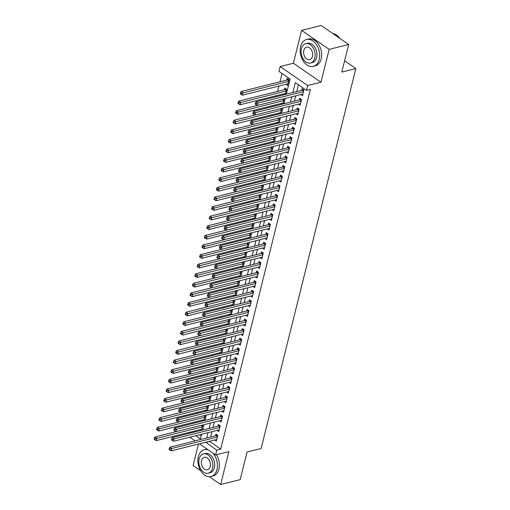 <?xml version="1.0" encoding="UTF-8"?>
<svg xmlns="http://www.w3.org/2000/svg" width="510" height="510" viewBox="0 0 510 510"><rect width="100%" height="100%" fill="white"/><g stroke="black" fill="none" stroke-linecap="round" stroke-linejoin="round"><path stroke-width="0.76" d="M286.333 94.184L290.107 79.056L278.932 71.362L280.13 66.561L307.689 85.54L306.497 90.34L295.322 82.645L292.848 92.552M293.403 63.246L320.969 82.218L329.16 49.355L348.681 44.478L321.121 25.5L301.601 30.383L293.403 63.246L280.13 66.561M198.46 444.044L193.105 465.522L200.653 470.717M188.643 433.506L188.904 432.454M282.062 73.51L279.996 81.785M278.932 86.05L277.606 91.386M276.541 95.644L276.28 96.696M274.151 105.239L273.883 106.297M271.753 114.833L271.492 115.891M269.363 124.434L269.101 125.485M266.972 134.028L266.711 135.08M264.582 143.622L264.314 144.674M262.185 153.217L261.923 154.269M259.794 162.811L259.533 163.863M257.403 172.405L257.142 173.464M255.006 182L254.745 183.058M252.616 191.601L252.354 192.652M250.225 201.195L249.964 202.247M247.834 210.789L247.567 211.841M245.437 220.384L245.176 221.436M243.047 229.978L242.785 231.03M240.656 239.572L240.395 240.624M238.266 249.167L237.998 250.225M235.869 258.761L235.607 259.82M233.478 268.362L233.217 269.414M231.087 277.956L230.826 279.008M228.697 287.551L228.429 288.603M226.3 297.145L226.038 298.197M223.909 306.74L223.648 307.791M221.518 316.334L221.251 317.392M219.121 325.928L218.86 326.986M216.731 335.529L216.469 336.581M214.34 345.123L214.079 346.175M211.95 354.718L211.682 355.77M209.553 364.312L209.291 365.364M207.162 373.906L206.901 374.958M204.771 383.501L204.51 384.553M202.381 393.095L202.113 394.153M199.984 402.69L199.722 403.748M197.593 412.29L197.332 413.342M195.202 421.885L194.941 422.937M329.16 49.355L301.601 30.383M209.374 476.722L220.664 484.5L228.862 451.637L215.583 454.958L199.397 443.815M348.681 44.478L341.802 72.063L355.859 68.55L261.12 448.519L247.063 452.032L240.191 479.617L220.664 484.5M300.811 94.56L302.487 95.721L303.922 89.958L302.06 88.676L301.639 90.359M298.414 104.155L300.097 105.315L301.531 99.558L299.67 98.271L299.249 99.954M296.023 113.755L297.7 114.909L299.14 109.153L297.273 107.871L296.858 109.548M293.632 123.35L295.309 124.504L296.743 118.747L294.882 117.466L294.461 119.142M291.242 132.944L292.918 134.098L294.353 128.341L292.491 127.06L292.071 128.737M288.845 142.539L290.528 143.692L291.962 137.936L290.101 136.655L289.68 138.331M286.454 152.133L288.131 153.287L289.565 147.53L287.704 146.249L287.289 147.932M284.064 161.727L285.74 162.881L287.175 157.125L285.313 155.843L284.892 157.526M281.673 171.322L283.35 172.482L284.784 166.725L282.923 165.438L282.502 167.121M279.276 180.922L280.953 182.076L282.393 176.32L280.532 175.038L280.111 176.715M276.885 190.517L278.562 191.671L279.996 185.914L278.135 184.633L277.72 186.309M274.495 200.111L276.171 201.265L277.606 195.508L275.744 194.227L275.323 195.904M272.098 209.706L273.781 210.859L275.215 205.103L273.354 203.822L272.933 205.498M269.707 219.3L271.384 220.454L272.824 214.697L270.957 213.416L270.542 215.092M267.316 228.894L268.993 230.048L270.427 224.292L268.566 223.01L268.145 224.693M264.926 238.489L266.602 239.649L268.037 233.886L266.175 232.605L265.755 234.288M262.529 248.083L264.212 249.243L265.646 243.487L263.785 242.199L263.364 243.882M260.138 257.684L261.815 258.838L263.249 253.081L261.388 251.8L260.973 253.476M257.748 267.278L259.424 268.432L260.859 262.675L258.997 261.394L258.576 263.071M255.357 276.873L257.034 278.026L258.468 272.27L256.606 270.988L256.186 272.665M252.96 286.467L254.637 287.621L256.077 281.864L254.216 280.583L253.795 282.26M250.569 296.061L252.246 297.215L253.68 291.459L251.819 290.177L251.404 291.86M248.179 305.656L249.855 306.81L251.29 301.053L249.428 299.772L249.007 301.455M245.788 315.25L247.465 316.41L248.899 310.647L247.038 309.366L246.617 311.049M243.391 324.851L245.068 326.005L246.508 320.248L244.641 318.967L244.226 320.643M241 334.445L242.677 335.599L244.112 329.842L242.25 328.561L241.829 330.238M238.61 344.04L240.286 345.193L241.721 339.437L239.859 338.156L239.439 339.832M236.213 353.634L237.896 354.788L239.33 349.031L237.469 347.75L237.048 349.426M233.822 363.228L235.499 364.382L236.933 358.626L235.072 357.344L234.657 359.021M231.432 372.823L233.108 373.977L234.543 368.22L232.681 366.939L232.26 368.622M229.041 382.417L230.718 383.577L232.152 377.814L230.29 376.533L229.87 378.216M226.644 392.011L228.321 393.172L229.761 387.415L227.9 386.127L227.479 387.81M224.253 401.612L225.93 402.766L227.364 397.009L225.503 395.728L225.088 397.405M221.863 411.207L223.539 412.361L224.974 406.604L223.112 405.322L222.691 406.999M219.472 420.801L221.149 421.955L222.583 416.198L220.722 414.917L220.301 416.594M217.075 430.395L218.752 431.549L220.192 425.793L218.325 424.511L217.91 426.188M285.351 94.433L286.633 89.301L284.771 88.013L284.351 89.696M194.399 431.084L195.451 431.804M199.71 434.737L201.176 435.75M201.622 430.261L202.699 424.996M200.838 430.459L199.786 429.732M204.013 420.667L205.09 415.395M203.229 420.865L202.177 420.138M206.403 411.073L207.481 405.801M205.626 411.27L204.574 410.544M208.8 401.478L209.878 396.206M208.016 401.67L206.964 400.949M211.191 391.884L212.268 386.612M210.407 392.075L209.355 391.355M213.582 382.29L214.659 377.017M212.804 382.481L211.746 381.76M215.972 372.689L217.056 367.423M215.194 372.886L214.143 372.16M218.369 363.094L219.447 357.829M217.585 363.292L216.533 362.565M220.76 353.5L221.837 348.234M219.976 353.698L218.924 352.971M223.15 343.906L224.228 338.634M222.373 344.103L221.321 343.377M225.541 334.311L226.625 329.039M224.763 334.509L223.712 333.782M227.938 324.717L229.016 319.445M227.154 324.908L226.102 324.188M230.329 315.123L231.406 309.851M229.545 315.314L228.493 314.594M232.719 305.522L233.797 300.256M231.942 305.719L230.89 304.993M235.116 295.927L236.194 290.662M234.332 296.125L233.28 295.398M237.507 286.333L238.584 281.067M236.723 286.531L235.671 285.804M239.898 276.739L240.975 271.467M239.12 276.936L238.062 276.21M242.288 267.144L243.372 261.872M241.51 267.342L240.459 266.615M244.685 257.55L245.763 252.278M243.901 257.741L242.849 257.021M247.076 247.956L248.153 242.683M246.292 248.147L245.24 247.426M249.466 238.361L250.544 233.089M248.689 238.552L247.637 237.832M251.857 228.76L252.941 223.495M251.079 228.958L250.027 228.231M254.254 219.166L255.331 213.9M253.47 219.364L252.418 218.637M256.645 209.572L257.722 204.306M255.861 209.769L254.809 209.043M259.035 199.977L260.113 194.705M258.258 200.175L257.206 199.448M261.432 190.383L262.51 185.111M260.648 190.581L259.596 189.854M263.823 180.789L264.9 175.516M263.039 180.98L261.987 180.259M266.214 171.194L267.291 165.922M265.436 171.385L264.378 170.665M268.604 161.593L269.688 156.328M267.827 161.791L266.775 161.064M271.001 151.999L272.079 146.733M270.217 152.197L269.165 151.47M273.392 142.405L274.469 137.139M272.608 142.602L271.556 141.876M275.782 132.81L276.86 127.538M275.005 133.008L273.953 132.281M278.173 123.216L279.257 117.944M277.395 123.414L276.344 122.687M280.57 113.622L281.647 108.349M279.786 113.813L278.734 113.093M282.961 104.027L284.038 98.755M282.177 104.218L281.125 103.498M284.574 94.624L283.522 93.904M285.912 84.303L287.589 85.463L289.023 79.7L287.162 78.419L286.741 80.102M209.565 441.271L220.683 449.183L310.399 89.358L306.497 90.34M298.446 84.794L296.756 91.577M295.692 95.842L294.366 101.178M293.301 105.436L291.969 110.772M290.91 115.03L289.578 120.366M288.513 124.625L287.187 129.961M286.123 134.226L284.79 139.555M283.732 143.82L282.4 149.149M281.335 153.414L280.009 158.744M278.945 163.009L277.618 168.338M276.554 172.603L275.221 177.939M274.163 182.197L272.831 187.533M271.766 191.792L270.44 197.128M269.376 201.386L268.05 206.722M266.985 210.987L265.653 216.316M264.594 220.581L263.262 225.911M262.197 230.176L260.871 235.505M259.807 239.77L258.474 245.1M257.416 249.364L256.084 254.7M255.019 258.959L253.693 264.295M252.628 268.553L251.302 273.889M250.238 278.154L248.905 283.483M247.847 287.748L246.515 293.078M245.45 297.343L244.124 302.672M243.06 306.937L241.734 312.267M240.669 316.531L239.337 321.867M238.278 326.126L236.946 331.462M235.881 335.72L234.555 341.056M233.491 345.315L232.158 350.65M231.1 354.915L229.768 360.245M228.703 364.51L227.377 369.839M226.312 374.104L224.987 379.434M223.922 383.698L222.589 389.028M221.531 393.293L220.199 398.629M219.134 402.887L217.808 408.223M216.744 412.482L215.418 417.817M214.353 422.082L213.021 427.412M211.962 431.677L210.63 437.006M214.684 439.99L216.361 441.144L217.795 435.387L215.934 434.106L215.52 435.789M355.859 68.55L344.613 60.805M320.969 82.218L307.689 85.54M220.683 449.183L216.782 450.158L215.583 454.958M195.802 435.712L200.392 438.874L201.539 434.278M202.604 430.019L203.93 424.683M204.994 420.425L206.327 415.089M207.385 410.824L208.717 405.495M209.782 401.23L211.108 395.9M212.173 391.635L213.499 386.306M214.563 382.041L215.896 376.711M216.954 372.447L218.286 367.111M219.351 362.852L220.677 357.516M221.742 353.258L223.074 347.922M224.132 343.657L225.465 338.328M226.529 334.063L227.855 328.733M228.92 324.468L230.246 319.139M231.31 314.874L232.643 309.544M233.701 305.28L235.033 299.944M236.098 295.685L237.424 290.349M238.489 286.091L239.815 280.755M240.879 276.497L242.212 271.161M243.27 266.896L244.602 261.566M245.667 257.301L246.993 251.972M248.058 247.707L249.39 242.377M250.448 238.113L251.781 232.783M252.845 228.518L254.171 223.182M255.236 218.924L256.562 213.588M257.626 209.329L258.959 203.994M260.017 199.729L261.349 194.399M262.414 190.134L263.74 184.805M264.805 180.54L266.131 175.21M267.195 170.946L268.528 165.616M269.586 161.351L270.918 156.015M271.983 151.757L273.309 146.421M274.374 142.162L275.706 136.827M276.764 132.568L278.097 127.232M279.161 122.967L280.487 117.638M281.552 113.373L282.878 108.043M283.942 103.779L285.275 98.449M190.491 432.059L191.543 432.78M195.139 440.882L189.816 437.21M205.664 442.246L216.782 450.158M291.79 96.817L290.458 102.153M289.393 106.411L288.067 111.747M287.002 116.006L285.676 121.342M284.612 125.607L283.279 130.936M282.221 135.201L280.889 140.53M279.824 144.795L278.498 150.125M277.434 154.39L276.101 159.719M275.043 163.984L273.711 169.32M272.646 173.578L271.32 178.914M270.255 183.173L268.929 188.509M267.865 192.767L266.532 198.103M265.474 202.368L264.142 207.697M263.077 211.962L261.751 217.292M260.686 221.557L259.36 226.886M258.296 231.151L256.963 236.481M255.905 240.745L254.573 246.081M253.508 250.34L252.182 255.676M251.118 259.934L249.785 265.27M248.727 269.535L247.395 274.865M246.33 279.129L245.004 284.459M243.939 288.724L242.613 294.053M241.549 298.318L240.216 303.648M239.158 307.912L237.826 313.248M236.761 317.507L235.435 322.843M234.37 327.101L233.044 332.437M231.98 336.696L230.647 342.031M229.589 346.296L228.257 351.626M227.192 355.891L225.866 361.22M224.802 365.485L223.469 370.815M222.411 375.079L221.079 380.409M220.014 384.674L218.688 390.01M217.623 394.268L216.297 399.604M215.233 403.863L213.9 409.198M212.842 413.463L211.51 418.793M210.445 423.058L209.119 428.387M208.054 432.652L206.728 437.982M209.514 441.488L205.606 442.463M217.502 436.566L216.138 435.629L169.913 447.187L171.774 448.469L217.381 437.07M170.021 449.061L169.275 448.545L169.04 449.508L169.785 450.018L170.021 449.061L171.774 448.469L171.175 450.865L216.782 439.467M216.138 435.629A1.103 0.637 124.5 0 0 216.45 435.489L217.209 434.985M169.913 447.187L169.275 448.545M169.785 450.018L171.175 450.865M201.393 425.321A1.103 0.637 -55.5 0 1 201.246 425.372L155.014 436.93L156.876 438.211L156.283 440.614L201.883 429.21M202.483 426.813L155.123 438.804L154.383 438.288L154.141 439.25L154.887 439.76L155.123 438.804M156.283 440.614L154.887 439.76M154.383 438.288L155.014 436.93M208.284 449.928A13.815 9.467 -104 0 0 204.3 449.718A13.815 9.467 -104 0 0 198.345 456.711A13.815 9.467 -104 0 0 200.876 471.081A13.815 9.467 -104 0 0 211.006 476.531A13.815 9.467 -104 0 0 216.967 469.538A13.815 9.467 -104 0 0 212.823 453.052M211.006 476.531L212.957 476.04A13.815 9.467 -104 0 0 218.917 469.047A13.815 9.467 -104 0 0 216.425 454.748M203.445 453.919L205.243 453.473A9.951 6.821 76 0 1 212.536 457.393A9.951 6.821 76 0 1 214.359 467.74A9.951 6.821 76 0 1 210.069 472.776L208.271 473.223A9.951 6.821 -104 0 0 212.562 468.186A9.951 6.821 -104 0 0 210.738 457.846A9.951 6.821 -104 0 0 203.445 453.919A9.951 6.821 -104 0 0 199.155 458.955A9.951 6.821 -104 0 0 200.978 469.302A9.951 6.821 -104 0 0 208.271 473.223M210.177 466.548A6.413 4.392 -104 0 0 209.004 459.88A6.413 4.392 -104 0 0 204.3 457.355A6.413 4.392 -104 0 0 201.539 460.6A6.413 4.392 -104 0 0 202.712 467.262A6.413 4.392 -104 0 0 207.411 469.793A6.413 4.392 -104 0 0 210.177 466.548M207.06 449.087A13.815 9.467 -104 0 0 206.257 449.233L204.3 449.718M300.613 46.518A13.815 9.467 -104 0 0 303.15 60.881A13.815 9.467 -104 0 0 313.28 66.332A13.815 9.467 -104 0 0 319.234 59.338A13.815 9.467 -104 0 0 316.704 44.976A13.815 9.467 -104 0 0 306.574 39.525A13.815 9.467 -104 0 0 300.613 46.518M313.28 66.332L315.231 65.847A13.815 9.467 -104 0 0 321.192 58.854A13.815 9.467 -104 0 0 318.661 44.485A13.815 9.467 -104 0 0 308.524 39.034L306.574 39.525M305.719 43.726L307.511 43.28A9.951 6.821 76 0 1 314.81 47.2A9.951 6.821 76 0 1 316.633 57.547A9.951 6.821 76 0 1 312.337 62.577L310.545 63.03A9.951 6.821 -104 0 0 314.836 57.993A9.951 6.821 -104 0 0 313.012 47.647A9.951 6.821 -104 0 0 305.719 43.726A9.951 6.821 -104 0 0 301.429 48.762A9.951 6.821 -104 0 0 303.252 59.103A9.951 6.821 -104 0 0 310.545 63.03M312.451 56.355A6.413 4.392 -104 0 0 311.278 49.687A6.413 4.392 -104 0 0 306.574 47.156A6.413 4.392 -104 0 0 303.813 50.401A6.413 4.392 -104 0 0 304.986 57.069A6.413 4.392 -104 0 0 309.685 59.6A6.413 4.392 -104 0 0 312.451 56.355M339.807 38.365A13.815 9.467 -104 0 0 332.743 33.501M219.893 426.972L218.535 426.035L172.303 437.593L174.165 438.874L219.772 427.469M172.412 439.461L171.672 438.951L171.43 439.907L172.176 440.423L172.412 439.461L174.165 438.874L173.572 441.271L219.172 429.873M218.535 426.035A1.103 0.637 124.5 0 0 218.841 425.895L219.6 425.391M172.303 437.593L171.672 438.951M172.176 440.423L173.572 441.271M222.29 417.378L220.926 416.44L174.701 427.998L176.562 429.28L222.162 417.875M174.809 429.866L174.063 429.356L173.821 430.312L174.567 430.829L174.809 429.866L176.562 429.28L175.963 431.677L221.563 420.278M220.926 416.44A1.103 0.637 124.5 0 0 221.232 416.294L221.997 415.79M174.701 427.998L174.063 429.356M174.567 430.829L175.963 431.677M224.68 407.783L223.316 406.846L177.091 418.404L178.953 419.685L224.553 408.281M177.199 420.272L176.454 419.762L176.218 420.718L176.957 421.234L177.199 420.272L178.953 419.685L178.353 422.082L223.96 410.684M223.316 406.846A1.103 0.637 124.5 0 0 223.629 406.7L224.387 406.196M177.091 418.404L176.454 419.762M176.957 421.234L178.353 422.082M227.071 398.189L225.713 397.245L179.482 408.81L181.343 410.091L226.95 398.686M179.59 410.678L178.844 410.167L178.608 411.124L179.354 411.64L179.59 410.678L181.343 410.091L180.744 412.488L226.351 401.083M225.713 397.245A1.103 0.637 124.5 0 0 226.019 397.105L226.778 396.601M179.482 408.81L178.844 410.167M179.354 411.64L180.744 412.488M203.783 415.726A1.103 0.637 -55.5 0 1 203.637 415.777L157.411 427.335L159.273 428.617L158.674 431.014L204.274 419.615M204.873 417.218L157.52 429.203L156.774 428.693L156.532 429.656L157.278 430.166L157.52 429.203M158.674 431.014L157.278 430.166M156.774 428.693L157.411 427.335M206.174 406.132A1.103 0.637 -55.5 0 1 206.027 406.183L159.802 417.741L161.664 419.022L161.064 421.419L206.665 410.021M207.264 407.617L159.91 419.609L159.165 419.099L158.929 420.055L159.668 420.572L159.91 419.609M161.064 421.419L159.668 420.572M159.165 419.099L159.802 417.741M208.571 396.531A1.103 0.637 -55.5 0 1 208.418 396.589L162.193 408.147L164.054 409.428L163.455 411.825L209.062 400.426M209.661 398.023L162.301 410.014L161.555 409.505L161.319 410.461L162.065 410.977L162.301 410.014M163.455 411.825L162.065 410.977M161.555 409.505L162.193 408.147M210.962 386.937A1.103 0.637 -55.5 0 1 210.815 386.994L164.583 398.552L166.445 399.834L165.852 402.231L211.452 390.826M212.052 388.429L164.692 400.42L163.952 399.91L163.71 400.866L164.456 401.383L164.692 400.42M165.852 402.231L164.456 401.383M163.952 399.91L164.583 398.552M229.468 388.588L228.104 387.651L181.872 399.209L183.74 400.497L229.341 389.092M181.987 401.083L181.241 400.567L180.999 401.529L181.745 402.039L181.987 401.083L183.74 400.497L183.141 402.894L228.741 391.489M228.104 387.651A1.103 0.637 124.5 0 0 228.41 387.511L229.168 387.007M181.872 399.209L181.241 400.567M181.745 402.039L183.141 402.894M213.352 377.343A1.103 0.637 -55.5 0 1 213.205 377.394L166.98 388.951L168.842 390.239L168.243 392.636L213.843 381.231M214.442 378.834L167.089 390.826L166.343 390.309L166.101 391.272L166.846 391.782L167.089 390.826M168.243 392.636L166.846 391.782M166.343 390.309L166.98 388.951M231.859 378.994L230.494 378.057L184.269 389.614L186.131 390.896L231.731 379.497M184.378 391.489L183.632 390.972L183.39 391.935L184.135 392.445L184.378 391.489L186.131 390.896L185.532 393.299L231.132 381.894M230.494 378.057A1.103 0.637 124.5 0 0 230.807 377.916L231.565 377.413M184.269 389.614L183.632 390.972M184.135 392.445L185.532 393.299M215.743 367.748A1.103 0.637 -55.5 0 1 215.596 367.799L169.371 379.357L171.233 380.639L170.633 383.042L216.24 371.637M216.833 369.24L169.479 381.231L168.733 380.715L168.498 381.678L169.237 382.188L169.479 381.231M170.633 383.042L169.237 382.188M168.733 380.715L169.371 379.357M234.249 369.399L232.885 368.462L186.66 380.02L188.522 381.301L234.128 369.903M186.768 381.894L186.023 381.378L185.787 382.341L186.532 382.851L186.768 381.894L188.522 381.301L187.922 383.705L233.529 372.3M232.885 368.462A1.103 0.637 124.5 0 0 233.197 368.322L233.956 367.818M186.66 380.02L186.023 381.378M186.532 382.851L187.922 383.705M218.14 358.154A1.103 0.637 -55.5 0 1 217.993 358.205L171.762 369.763L173.623 371.044L173.024 373.447L218.631 362.043M219.23 359.646L171.87 371.637L171.124 371.121L170.888 372.083L171.634 372.593L171.87 371.637M173.024 373.447L171.634 372.593M171.124 371.121L171.762 369.763M236.64 359.805L235.282 358.868L189.051 370.426L190.912 371.707L236.519 360.309M189.159 372.294L188.419 371.784L188.177 372.746L188.923 373.256L189.159 372.294L190.912 371.707L190.319 374.104L235.92 362.706M235.282 358.868A1.103 0.637 124.5 0 0 235.588 358.728L236.347 358.224M189.051 370.426L188.419 371.784M188.923 373.256L190.319 374.104M220.53 348.559A1.103 0.637 -55.5 0 1 220.384 348.611L174.152 360.168L176.02 361.45L175.421 363.847L221.021 352.448M221.62 350.051L174.267 362.043L173.521 361.526L173.279 362.489L174.025 362.999L174.267 362.043M175.421 363.847L174.025 362.999M173.521 361.526L174.152 360.168M239.037 350.211L237.673 349.273L191.448 360.831L193.309 362.113L238.909 350.708M191.556 362.699L190.81 362.189L190.568 363.145L191.314 363.662L191.556 362.699L193.309 362.113L192.71 364.51L238.31 353.111M237.673 349.273A1.103 0.637 124.5 0 0 237.979 349.127L238.744 348.63M191.448 360.831L190.81 362.189M191.314 363.662L192.71 364.51M222.921 338.965A1.103 0.637 -55.5 0 1 222.774 339.016L176.549 350.574L178.411 351.855L177.811 354.252L223.412 342.854M224.011 340.45L176.658 352.442L175.912 351.932L175.669 352.888L176.415 353.404L176.658 352.442M177.811 354.252L176.415 353.404M175.912 351.932L176.549 350.574M241.428 340.616L240.063 339.679L193.838 351.237L195.7 352.518L241.3 341.113M193.947 353.105L193.201 352.595L192.965 353.551L193.704 354.067L193.947 353.105L195.7 352.518L195.101 354.915L240.707 343.517M240.063 339.679A1.103 0.637 124.5 0 0 240.376 339.532L241.134 339.029M193.838 351.237L193.201 352.595M193.704 354.067L195.101 354.915M225.312 329.371A1.103 0.637 -55.5 0 1 225.165 329.422L178.94 340.98L180.801 342.261L180.202 344.658L225.809 333.259M226.402 330.856L179.048 342.847L178.302 342.337L178.066 343.294L178.812 343.81L179.048 342.847M180.202 344.658L178.812 343.81M178.302 342.337L178.94 340.98M243.818 331.022L242.454 330.085L196.229 341.643L198.09 342.924L243.697 331.519M196.337 343.51L195.591 343L195.355 343.957L196.101 344.473L196.337 343.51L198.09 342.924L197.491 345.321L243.098 333.916M242.454 330.085A1.103 0.637 124.5 0 0 242.766 329.938L243.525 329.434M196.229 341.643L195.591 343M196.101 344.473L197.491 345.321M227.709 319.77A1.103 0.637 -55.5 0 1 227.562 319.827L181.33 331.385L183.192 332.667L182.599 335.064L228.199 323.659M228.799 321.262L181.439 333.253L180.699 332.743L180.457 333.699L181.203 334.216L181.439 333.253M182.599 335.064L181.203 334.216M180.699 332.743L181.33 331.385M246.209 321.427L244.851 320.484L198.619 332.042L200.481 333.33L246.088 321.925M198.728 333.916L197.988 333.406L197.746 334.362L198.492 334.872L198.728 333.916L200.481 333.33L199.888 335.727L245.488 324.322M244.851 320.484A1.103 0.637 124.5 0 0 245.157 320.344L245.916 319.84M198.619 332.042L197.988 333.406M198.492 334.872L199.888 335.727M230.099 310.176A1.103 0.637 -55.5 0 1 229.953 310.227L183.727 321.791L185.589 323.072L184.99 325.469L230.59 314.064M231.189 311.667L183.836 323.659L183.09 323.149L182.848 324.105L183.594 324.621L183.836 323.659M184.99 325.469L183.594 324.621M183.09 323.149L183.727 321.791M248.606 311.827L247.242 310.89L201.016 322.447L202.878 323.729L248.478 312.33M201.125 324.322L200.379 323.805L200.137 324.768L200.883 325.278L201.125 324.322L202.878 323.729L202.279 326.132L247.879 314.727M247.242 310.89A1.103 0.637 124.5 0 0 247.548 310.749L248.313 310.246M201.016 322.447L200.379 323.805M200.883 325.278L202.279 326.132M232.49 300.581A1.103 0.637 -55.5 0 1 232.343 300.632L186.118 312.19L187.98 313.471L187.38 315.875L232.981 304.47M233.58 302.073L186.226 314.064L185.481 313.548L185.245 314.511L185.984 315.021L186.226 314.064M187.38 315.875L185.984 315.021M185.481 313.548L186.118 312.19M250.996 302.232L249.632 301.295L203.407 312.853L205.269 314.134L250.869 302.736M203.516 314.727L202.77 314.211L202.534 315.174L203.273 315.684L203.516 314.727L205.269 314.134L204.669 316.538L250.276 305.133M249.632 301.295A1.103 0.637 124.5 0 0 249.945 301.155L250.703 300.651M203.407 312.853L202.77 314.211M203.273 315.684L204.669 316.538M234.887 290.987A1.103 0.637 -55.5 0 1 234.734 291.038L188.509 302.596L190.37 303.877L189.771 306.28L235.378 294.876M235.977 292.479L188.617 304.47L187.871 303.954L187.635 304.916L188.381 305.426L188.617 304.47M189.771 306.28L188.381 305.426M187.871 303.954L188.509 302.596M253.387 292.638L252.029 291.701L205.798 303.259L207.659 304.54L253.266 293.142M205.906 305.133L205.16 304.617L204.924 305.579L205.67 306.089L205.906 305.133L207.659 304.54L207.06 306.937L252.667 295.539M252.029 291.701A1.103 0.637 124.5 0 0 252.335 291.561L253.094 291.057M205.798 303.259L205.16 304.617M205.67 306.089L207.06 306.937M237.277 281.392A1.103 0.637 -55.5 0 1 237.131 281.443L190.899 293.001L192.761 294.283L192.168 296.686L237.768 285.281M238.368 282.884L191.008 294.876L190.268 294.359L190.026 295.322L190.772 295.832L191.008 294.876M192.168 296.686L190.772 295.832M190.268 294.359L190.899 293.001M255.784 283.044L254.42 282.106L208.188 293.664L210.056 294.946L255.657 283.541M208.303 295.532L207.557 295.022L207.315 295.978L208.061 296.495L208.303 295.532L210.056 294.946L209.457 297.343L255.057 285.944M254.42 282.106A1.103 0.637 124.5 0 0 254.726 281.966L255.484 281.463M208.188 293.664L207.557 295.022M208.061 296.495L209.457 297.343M239.668 271.798A1.103 0.637 -55.5 0 1 239.522 271.849L193.296 283.407L195.158 284.688L194.559 287.085L240.159 275.687M240.758 273.29L193.405 285.275L192.659 284.765L192.417 285.727L193.162 286.237L193.405 285.275M194.559 287.085L193.162 286.237M192.659 284.765L193.296 283.407M258.175 273.449L256.81 272.512L210.585 284.07L212.447 285.351L258.047 273.947M210.694 285.938L209.948 285.428L209.706 286.384L210.451 286.9L210.694 285.938L212.447 285.351L211.848 287.748L257.448 276.35M256.81 272.512A1.103 0.637 124.5 0 0 257.123 272.365L257.881 271.862M210.585 284.07L209.948 285.428M210.451 286.9L211.848 287.748M242.059 262.204A1.103 0.637 -55.5 0 1 241.912 262.255L195.687 273.813L197.548 275.094L196.949 277.491L242.556 266.092M243.149 263.689L195.795 275.68L195.049 275.17L194.814 276.127L195.553 276.643L195.795 275.68M196.949 277.491L195.553 276.643M195.049 275.17L195.687 273.813M260.565 263.855L259.201 262.918L212.976 274.476L214.837 275.757L260.444 264.352M213.084 276.344L212.338 275.833L212.103 276.79L212.848 277.306L213.084 276.344L214.837 275.757L214.238 278.154L259.845 266.755M259.201 262.918A1.103 0.637 124.5 0 0 259.513 262.771L260.272 262.267M212.976 274.476L212.338 275.833M212.848 277.306L214.238 278.154M244.456 252.603A1.103 0.637 -55.5 0 1 244.309 252.66L198.078 264.218L199.939 265.5L199.34 267.897L244.947 256.498M245.546 254.095L198.186 266.086L197.44 265.576L197.204 266.532L197.95 267.049L198.186 266.086M199.34 267.897L197.95 267.049M197.44 265.576L198.078 264.218M262.956 254.26L261.598 253.317L215.367 264.881L217.228 266.163L262.835 254.758M215.475 266.749L214.735 266.239L214.493 267.195L215.239 267.712L215.475 266.749L217.228 266.163L216.635 268.56L262.236 257.155M261.598 253.317A1.103 0.637 124.5 0 0 261.904 253.177L262.663 252.673M215.367 264.881L214.735 266.239M215.239 267.712L216.635 268.56M246.846 243.009A1.103 0.637 -55.5 0 1 246.7 243.066L200.468 254.624L202.336 255.905L201.737 258.302L247.337 246.897M247.936 244.5L200.583 256.492L199.837 255.982L199.595 256.938L200.341 257.454L200.583 256.492M201.737 258.302L200.341 257.454M199.837 255.982L200.468 254.624M265.353 244.66L263.989 243.723L217.764 255.28L219.625 256.568L265.226 245.163M217.872 257.155L217.126 256.638L216.884 257.601L217.63 258.111L217.872 257.155L219.625 256.568L219.026 258.965L264.626 247.56M263.989 243.723A1.103 0.637 124.5 0 0 264.295 243.582L265.06 243.079M217.764 255.28L217.126 256.638M217.63 258.111L219.026 258.965M249.237 233.414A1.103 0.637 -55.5 0 1 249.09 233.465L202.865 245.023L204.727 246.311L204.127 248.708L249.728 237.303M250.327 234.906L202.974 246.897L202.228 246.381L201.985 247.344L202.731 247.854L202.974 246.897M204.127 248.708L202.731 247.854M202.228 246.381L202.865 245.023M267.744 235.065L266.379 234.128L220.154 245.686L222.016 246.967L267.616 235.569M220.263 247.56L219.517 247.044L219.281 248.007L220.02 248.517L220.263 247.56L222.016 246.967L221.416 249.371L267.017 237.966M266.379 234.128A1.103 0.637 124.5 0 0 266.692 233.988L267.45 233.484M220.154 245.686L219.517 247.044M220.02 248.517L221.416 249.371M251.628 223.82A1.103 0.637 -55.5 0 1 251.481 223.871L205.256 235.429L207.117 236.71L206.518 239.113L252.125 227.709M252.718 225.312L205.364 237.303L204.618 236.787L204.382 237.749L205.128 238.259L205.364 237.303M206.518 239.113L205.128 238.259M204.618 236.787L205.256 235.429M270.134 225.471L268.77 224.534L222.545 236.092L224.406 237.373L270.013 225.975M222.653 237.966L221.907 237.45L221.672 238.412L222.417 238.922L222.653 237.966L224.406 237.373L223.807 239.776L269.414 228.372M268.77 224.534A1.103 0.637 124.5 0 0 269.082 224.394L269.841 223.89M222.545 236.092L221.907 237.45M222.417 238.922L223.807 239.776M254.025 214.226A1.103 0.637 -55.5 0 1 253.878 214.276L207.647 225.834L209.508 227.116L208.915 229.519L254.515 218.114M255.115 215.717L207.755 227.709L207.015 227.192L206.773 228.155L207.519 228.665L207.755 227.709M208.915 229.519L207.519 228.665M207.015 227.192L207.647 225.834M272.525 215.877L271.167 214.94L224.935 226.497L226.797 227.779L272.404 216.38M225.044 228.365L224.304 227.855L224.062 228.818L224.808 229.328L225.044 228.365L226.797 227.779L226.204 230.176L271.804 218.777M271.167 214.94A1.103 0.637 124.5 0 0 271.473 214.799L272.232 214.296M224.935 226.497L224.304 227.855M224.808 229.328L226.204 230.176M256.415 204.631A1.103 0.637 -55.5 0 1 256.269 204.682L210.043 216.24L211.905 217.521L211.306 219.918L256.906 208.52M257.505 206.123L210.152 218.114L209.406 217.598L209.164 218.56L209.91 219.07L210.152 218.114M211.306 219.918L209.91 219.07M209.406 217.598L210.043 216.24M274.922 206.282L273.558 205.345L227.333 216.903L229.194 218.184L274.794 206.779M227.441 218.771L226.695 218.261L226.453 219.217L227.199 219.733L227.441 218.771L229.194 218.184L228.595 220.581L274.195 209.183M273.558 205.345A1.103 0.637 124.5 0 0 273.864 205.198L274.629 204.701M227.333 216.903L226.695 218.261M227.199 219.733L228.595 220.581M258.806 195.037A1.103 0.637 -55.5 0 1 258.659 195.088L212.434 206.646L214.296 207.927L213.696 210.324L259.297 198.925M259.896 196.522L212.542 208.513L211.797 208.003L211.561 208.96L212.3 209.476L212.542 208.513M213.696 210.324L212.3 209.476M211.797 208.003L212.434 206.646M277.312 196.688L275.948 195.751L229.723 207.309L231.585 208.59L277.185 197.185M229.831 209.176L229.086 208.666L228.85 209.623L229.589 210.139L229.831 209.176L231.585 208.59L230.985 210.987L276.592 199.588M275.948 195.751A1.103 0.637 124.5 0 0 276.261 195.604L277.019 195.101M229.723 207.309L229.086 208.666M229.589 210.139L230.985 210.987M279.703 187.094L278.345 186.156L232.114 197.714L233.975 198.996L279.582 187.591M232.222 199.582L231.476 199.072L231.24 200.028L231.986 200.545L232.222 199.582L233.975 198.996L233.376 201.393L278.983 189.988M278.345 186.156A1.103 0.637 124.5 0 0 278.651 186.01L279.41 185.506M232.114 197.714L231.476 199.072M231.986 200.545L233.376 201.393M282.1 177.499L280.736 176.556L234.504 188.113L236.372 189.401L281.973 177.996M234.619 189.988L233.873 189.478L233.631 190.434L234.377 190.944L234.619 189.988L236.372 189.401L235.773 191.798L281.373 180.393M280.736 176.556A1.103 0.637 124.5 0 0 281.042 176.415L281.8 175.912M234.504 188.113L233.873 189.478M234.377 190.944L235.773 191.798M261.203 185.442A1.103 0.637 -55.5 0 1 261.05 185.493L214.825 197.051L216.686 198.333L216.087 200.73L261.694 189.331M262.293 186.928L214.933 198.919L214.187 198.409L213.951 199.365L214.697 199.882L214.933 198.919M216.087 200.73L214.697 199.882M214.187 198.409L214.825 197.051M263.594 175.842A1.103 0.637 -55.5 0 1 263.447 175.899L217.215 187.457L219.077 188.738L218.484 191.135L264.084 179.73M264.684 177.333L217.324 189.325L216.584 188.815L216.342 189.771L217.088 190.287L217.324 189.325M218.484 191.135L217.088 190.287M216.584 188.815L217.215 187.457M265.984 166.247A1.103 0.637 -55.5 0 1 265.837 166.298L219.612 177.862L221.474 179.144L220.875 181.541L266.475 170.136M267.074 167.739L219.721 179.73L218.975 179.22L218.733 180.177L219.478 180.693L219.721 179.73M220.875 181.541L219.478 180.693M218.975 179.22L219.612 177.862M284.491 167.898L283.126 166.961L236.901 178.519L238.763 179.8L284.363 168.402M237.01 180.393L236.264 179.877L236.022 180.84L236.767 181.35L237.01 180.393L238.763 179.8L238.164 182.204L283.764 170.799M283.126 166.961A1.103 0.637 124.5 0 0 283.439 166.821L284.197 166.317M236.901 178.519L236.264 179.877M236.767 181.35L238.164 182.204M268.375 156.653A1.103 0.637 -55.5 0 1 268.228 156.704L222.003 168.262L223.864 169.549L223.265 171.947L268.872 160.542M269.465 158.145L222.111 170.136L221.365 169.62L221.13 170.582L221.869 171.092L222.111 170.136M223.265 171.947L221.869 171.092M221.365 169.62L222.003 168.262M286.881 158.304L285.517 157.367L239.292 168.925L241.153 170.206L286.754 158.808M239.4 170.799L238.654 170.283L238.419 171.245L239.165 171.755L239.4 170.799L241.153 170.206L240.554 172.609L286.161 161.205M285.517 157.367A1.103 0.637 124.5 0 0 285.829 157.227L286.588 156.723M239.292 168.925L238.654 170.283M239.165 171.755L240.554 172.609M270.772 147.058A1.103 0.637 -55.5 0 1 270.625 147.109L224.394 158.667L226.255 159.949L225.656 162.352L271.263 150.947M271.862 148.55L224.502 160.542L223.756 160.025L223.52 160.988L224.266 161.498L224.502 160.542M225.656 162.352L224.266 161.498M223.756 160.025L224.394 158.667M289.272 148.71L287.914 147.773L241.683 159.33L243.544 160.612L289.151 149.213M241.791 161.205L241.051 160.688L240.809 161.651L241.555 162.161L241.791 161.205L243.544 160.612L242.951 163.009L288.552 151.61M287.914 147.773A1.103 0.637 124.5 0 0 288.22 147.632L288.979 147.129M241.683 159.33L241.051 160.688M241.555 162.161L242.951 163.009M273.162 137.464A1.103 0.637 -55.5 0 1 273.016 137.515L226.784 149.073L228.652 150.354L228.053 152.758L273.653 141.353M274.252 138.956L226.899 150.947L226.153 150.431L225.911 151.393L226.657 151.903L226.899 150.947M228.053 152.758L226.657 151.903M226.153 150.431L226.784 149.073M291.669 139.115L290.305 138.178L244.08 149.736L245.941 151.017L291.541 139.619M244.188 151.604L243.442 151.094L243.2 152.05L243.946 152.566L244.188 151.604L245.941 151.017L245.342 153.414L290.942 142.016M290.305 138.178A1.103 0.637 124.5 0 0 290.611 138.038L291.369 137.534M244.08 149.736L243.442 151.094M243.946 152.566L245.342 153.414M275.553 127.87A1.103 0.637 -55.5 0 1 275.406 127.921L229.181 139.479L231.043 140.76L230.444 143.157L276.044 131.758M276.643 129.361L229.29 141.346L228.544 140.836L228.301 141.799L229.047 142.309L229.29 141.346M230.444 143.157L229.047 142.309M228.544 140.836L229.181 139.479M294.06 129.521L292.695 128.584L246.47 140.142L248.332 141.423L293.932 130.018M246.579 142.009L245.833 141.499L245.597 142.456L246.336 142.972L246.579 142.009L248.332 141.423L247.732 143.82L293.333 132.421M292.695 128.584A1.103 0.637 124.5 0 0 293.008 128.437L293.766 127.933M246.47 140.142L245.833 141.499M246.336 142.972L247.732 143.82M277.944 118.275A1.103 0.637 -55.5 0 1 277.797 118.326L231.572 129.884L233.433 131.166L232.834 133.563L278.441 122.164M279.034 119.761L231.68 131.752L230.934 131.242L230.698 132.198L231.444 132.715L231.68 131.752M232.834 133.563L231.444 132.715M230.934 131.242L231.572 129.884M296.45 119.926L295.086 118.989L248.861 130.547L250.722 131.829L296.329 120.424M248.969 132.415L248.223 131.905L247.987 132.861L248.733 133.378L248.969 132.415L250.722 131.829L250.123 134.226L295.73 122.827M295.086 118.989A1.103 0.637 124.5 0 0 295.398 118.843L296.157 118.339M248.861 130.547L248.223 131.905M248.733 133.378L250.123 134.226M280.341 108.675A1.103 0.637 -55.5 0 1 280.194 108.732L233.962 120.29L235.824 121.571L235.231 123.968L280.831 112.57M281.431 110.166L234.071 122.158L233.325 121.648L233.089 122.604L233.835 123.12L234.071 122.158M235.231 123.968L233.835 123.12M233.325 121.648L233.962 120.29M298.841 110.332L297.483 109.389L251.251 120.953L253.113 122.234L298.72 110.829M251.36 122.821L250.62 122.311L250.378 123.267L251.124 123.783L251.36 122.821L253.113 122.234L252.52 124.631L298.12 113.226M297.483 109.389A1.103 0.637 124.5 0 0 297.789 109.248L298.548 108.745M251.251 120.953L250.62 122.311M251.124 123.783L252.52 124.631M282.731 99.08A1.103 0.637 -55.5 0 1 282.585 99.138L236.359 110.695L238.221 111.977L237.622 114.374L283.222 102.969M283.821 100.572L236.468 112.563L235.722 112.053L235.48 113.01L236.226 113.526L236.468 112.563M237.622 114.374L236.226 113.526M235.722 112.053L236.359 110.695M301.238 100.731L299.874 99.794L253.648 111.352L255.51 112.64L301.11 101.235M253.757 113.226L253.011 112.71L252.769 113.673L253.515 114.183L253.757 113.226L255.51 112.64L254.911 115.037L300.511 103.632M299.874 99.794A1.103 0.637 124.5 0 0 300.18 99.654L300.945 99.15M253.648 111.352L253.011 112.71M253.515 114.183L254.911 115.037M286.046 88.893L285.288 89.397A1.103 0.637 -55.5 0 1 284.975 89.537L238.75 101.095L240.612 102.382L240.012 104.779L285.613 93.375M286.212 90.978L238.858 102.969L238.113 102.453L237.877 103.415L238.616 103.925L238.858 102.969M240.012 104.779L238.616 103.925M238.113 102.453L238.75 101.095M303.628 91.137L302.264 90.2L256.039 101.758L257.901 103.039L303.501 91.641M256.147 103.632L255.402 103.116L255.166 104.078L255.905 104.588L256.147 103.632L257.901 103.039L257.301 105.442L302.908 94.038M302.264 90.2A1.103 0.637 124.5 0 0 302.577 90.06L303.335 89.556M256.039 101.758L255.402 103.116M255.905 104.588L257.301 105.442M288.437 79.299L287.678 79.802A1.103 0.637 -55.5 0 1 287.366 79.942L241.141 91.5L243.002 92.782L242.403 95.185L288.01 83.78M288.609 81.383L241.249 93.375L240.503 92.858L240.267 93.821L241.013 94.331L241.249 93.375M242.403 95.185L241.013 94.331M240.503 92.858L241.141 91.5M217.579 436.267L216.45 435.489M201.603 425.264L202.68 426.009M201.246 425.372L202.604 426.309M219.969 426.666L218.841 425.895M222.366 417.072L221.232 416.294M224.757 407.477L223.629 406.7M227.148 397.883L226.019 397.105M204 415.669L205.071 416.415M203.637 415.777L205.001 416.715M206.391 406.075L207.468 406.814M206.027 406.183L207.391 407.12M208.781 396.48L209.859 397.22M208.418 396.589L209.782 397.526M211.178 386.886L212.249 387.625M210.815 386.994L212.173 387.931M229.538 388.288L228.41 387.511M213.569 377.292L214.646 378.031M213.205 377.394L214.57 378.337M231.935 378.694L230.807 377.916M215.959 367.697L217.037 368.437M215.596 367.799L216.96 368.736M234.326 369.1L233.197 368.322M218.35 358.103L219.427 358.842M217.993 358.205L219.351 359.142M236.716 359.505L235.588 358.728M220.747 348.502L221.818 349.248M220.384 348.611L221.748 349.548M239.107 349.905L237.979 349.127M223.138 338.908L224.215 339.647M222.774 339.016L224.139 339.953M241.504 340.31L240.376 339.532M225.528 329.313L226.606 330.053M225.165 329.422L226.529 330.359M243.895 330.716L242.766 329.938M227.919 319.719L228.996 320.458M227.562 319.827L228.92 320.764M246.285 321.121L245.157 320.344M230.316 310.125L231.387 310.864M229.953 310.227L231.317 311.17M248.682 311.527L247.548 310.749M232.707 300.53L233.784 301.27M232.343 300.632L233.708 301.569M251.073 301.933L249.945 301.155M235.097 290.936L236.175 291.675M234.734 291.038L236.098 291.975M253.464 292.338L252.335 291.561M237.488 281.335L238.565 282.081M237.131 281.443L238.489 282.381M255.854 282.738L254.726 281.966M239.885 271.741L240.962 272.487M239.522 271.849L240.886 272.786M258.251 273.143L257.123 272.365M242.275 262.146L243.353 262.886M241.912 262.255L243.276 263.192M260.642 263.549L259.513 262.771M244.666 252.552L245.743 253.291M244.309 252.66L245.667 253.597M263.032 253.954L261.904 253.177M247.063 242.958L248.134 243.697M246.7 243.066L248.064 244.003M265.423 244.36L264.295 243.582M249.454 233.363L250.531 234.103M249.09 233.465L250.455 234.409M267.82 234.766L266.692 233.988M251.844 223.769L252.922 224.508M251.481 223.871L252.845 224.808M270.211 225.171L269.082 224.394M254.235 214.174L255.312 214.914M253.878 214.276L255.236 215.214M272.601 215.577L271.473 214.799M256.632 204.574L257.703 205.32M256.269 204.682L257.633 205.619M274.998 205.976L273.864 205.198M259.023 194.979L260.1 195.719M258.659 195.088L260.023 196.025M277.389 196.382L276.261 195.604M279.78 186.787L278.651 186.01M282.17 177.193L281.042 176.415M261.413 185.385L262.491 186.124M261.05 185.493L262.414 186.43M263.804 175.791L264.881 176.53M263.447 175.899L264.805 176.836M266.201 166.196L267.278 166.936M265.837 166.298L267.202 167.242M284.567 167.599L283.439 166.821M268.591 156.602L269.669 157.341M268.228 156.704L269.592 157.641M286.958 158.004L285.829 157.227M270.982 147.007L272.059 147.747M270.625 147.109L271.983 148.047M289.349 148.41L288.22 147.632M273.379 137.407L274.45 138.153M273.016 137.515L274.374 138.452M291.739 138.809L290.611 138.038M275.77 127.812L276.847 128.558M275.406 127.921L276.771 128.858M294.136 129.215L293.008 128.437M278.16 118.218L279.238 118.957M277.797 118.326L279.161 119.263M296.527 119.62L295.398 118.843M280.551 108.624L281.628 109.363M280.194 108.732L281.552 109.669M298.917 110.026L297.789 109.248M282.948 99.029L284.019 99.769M282.585 99.138L283.949 100.075M301.314 100.432L300.18 99.654M285.288 89.397L286.416 90.174M284.975 89.537L286.339 90.48M303.705 90.837L302.577 90.06M287.678 79.802L288.807 80.58M287.366 79.942L288.73 80.88"/></g></svg>
